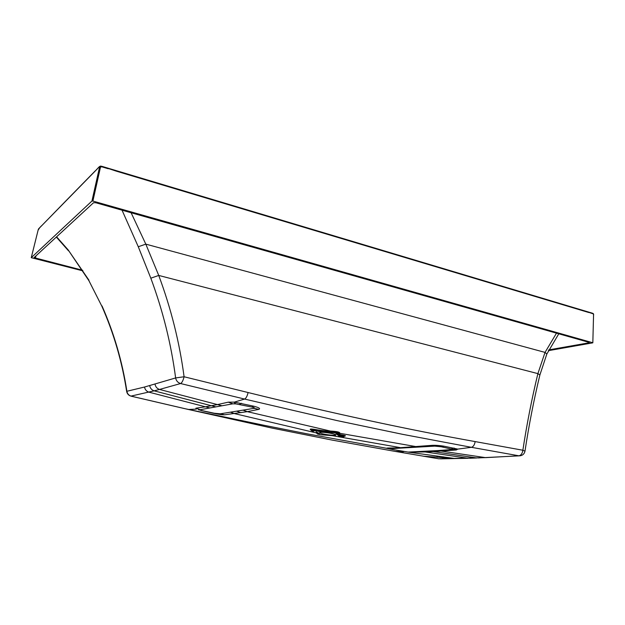 <?xml version="1.0" encoding="UTF-8"?>
<svg xmlns="http://www.w3.org/2000/svg" width="625" height="625" viewBox="0 0 625 625"><rect width="100%" height="100%" fill="white"/><g stroke="black" fill="none" stroke-linecap="round" stroke-linejoin="round"><path stroke-width="0.94" d="M592.477 313.211L593.242 313.57L593.547 315.086L592.828 342.828L548.352 350.672M592.625 342.703L92.891 201.062L91.938 201.039L31.25 257.68L82.93 270.867M82.523 270.234L34.039 257.641L93.539 202.719L95.898 202.781L588.828 342.305L589.344 342.617L588.93 342.82L548.727 349.898M588.719 312.133L592.398 313.195L593.609 314.055L593.586 315.312M100.359 166.125L99.289 166.867L102.109 166.898L102.086 166.391L100.711 166.109L100.336 167.836L99.391 167.82L91.938 201.039M31.266 257.664L38.086 230.234L39.883 227.438M100.648 166.102L99.516 166.891L99.391 167.82M38.383 229.242L38.086 230.258M38.758 228.586L38.461 229.094M592.672 313.664L583.508 310.578M588.828 312.523L116.469 171.203L116.43 170.695L108.258 168.289M116.469 171.203L102.141 166.453M99.289 166.867L97.766 168.289L99.492 166.531M101.875 306.266L88.953 280.758M126.656 391.461L126.891 391.273C127.375 393.812 128.812 395.445 131.219 396.172L188.445 409.492L196.328 409.094L195.867 408.188L205.477 406.812L148.898 392.148C146.477 391.328 145.016 389.625 144.523 387.031L126.891 391.273C122.352 361.68 114.055 333.227 102.016 305.914M56.586 236.82L68.203 249.953L88.961 280.211M556.492 333.156L545.039 352.398L537.898 373.625C531.836 398.625 526.82 424.164 522.867 450.234L475.148 441.586C407.344 429.508 331.656 413.148 248.078 392.531L184.086 376.758C183.148 380.508 181.984 382.773 180.586 383.539L159.523 389.445L217.469 404.594L228.289 402.164L234.375 402.117L244.586 399.062L180.586 383.539C177.875 382.695 176.219 380.828 175.625 377.938C171.172 343.953 162.898 310.703 150.82 278.188L138.281 246.75L122.031 210.172M150.82 278.188L158.734 275.438C171.078 308.602 179.531 342.367 184.086 376.758L175.625 377.938L144.523 387.031M215.844 406.883L221.977 405.781L217.469 404.594L211.383 405.742L215.844 406.883L209.883 407.961L205.477 406.812L211.383 405.742L154.141 390.836L130.898 396.117M520.234 455.789L518.93 455.805C521.023 455.352 522.344 453.5 522.867 450.234L524.984 451.156C528.906 425.227 533.875 399.828 539.891 374.961L546.844 354.008L558.789 333.805M469.438 458.25L476.875 457.977L433.227 451.555L456.297 449.977L457.773 449.102L453.188 449.461L441.227 446.773L434.797 446.125L404.344 447.898L387.633 448.008L391.289 448.656C390.148 448.781 390.609 449.07 392.672 449.523L408.148 452.086L437.852 450.57L485.578 457.641L518.93 455.805L471.414 447.312L457.773 449.102L443.906 446.188C438.914 445.391 434.594 445.133 430.953 445.43L400.57 447.672L331.844 435.578M410.156 452.164L425.102 451.938L468.391 458.281L440.352 458.859M442.453 457.75L443.18 456.789M403.578 451.734L395.055 451.383L439.18 458.852L423.383 456.203L454.539 458.461L408.43 452.156M436.945 455.984L437.328 457.32M438.727 458.773L486.664 457.602M387.633 448.008L386.438 448.25L307.523 433.906L263.953 425.273L184.305 408.547L131.148 396.18C128.656 395.5 127.156 393.906 126.648 391.406C122.125 361.867 113.852 333.453 101.836 306.172L88.859 280.602L68.203 249.953M209.883 407.961L200.125 409.719L200.328 410.242L214.25 413.234L220.266 413.82L254.227 408.312C255.188 408.055 254.352 407.625 251.703 407.023L235.852 403.891L232.82 403.828L221.977 405.781M206.773 411.75L212.609 413.094C217.937 414.266 221.906 414.844 224.516 414.812L247.328 411.656L330.422 431.055L328.547 431.313L317.766 429.93C311.375 428.781 309.039 428.758 310.758 429.867M316.703 432.398L316.961 433.07L234.672 413.648M316.891 433.25L316.016 432.453L316.484 432.406M316.359 431.977L316.797 432.453M310.898 430.047L310.789 429.898C311.461 429.5 313.586 429.68 317.164 430.422L317.766 429.93M311.375 430.641L310.797 429.859M319.367 430.945L320.883 431.789L316.914 430.859L317.164 430.422L319.367 430.945L319.969 430.453L320.633 431.117L319.461 430.969L320.055 430.477L328.547 431.313L329.453 431.953L330.617 431.766L329.703 431.117M338.805 433.125L338.789 433.148C337.867 432.32 335.336 431.836 331.188 431.703L330.617 431.766L330.93 432.266L329.562 432.391L329.922 432.656L328.445 432.547L328.5 431.32L329.406 431.961L320.633 431.117L320.641 431.531L328.508 432.32L329.562 432.391L329.453 431.953M338.938 433.055L339.719 432.969C339.75 432.047 336.656 431.406 330.422 431.055L331.188 431.703M329.922 432.656L330.93 432.266C334.547 432.367 336.992 432.797 338.258 433.547L338.719 433.203M338.82 433.125L417.086 446.797L408.477 447.242M475.148 441.586C474.609 444.812 473.367 446.719 471.414 447.312L402.75 434.359L336.859 420.555L244.586 399.062C246.102 398.266 247.273 396.086 248.078 392.531M242.977 410.141L247.328 411.656L258.742 409.391C260.727 408.664 259.086 407.609 253.82 406.219L234.375 402.117C234.055 402.406 234.547 402.992 235.852 403.891M338.445 433.406L340.391 434.648L338.422 433.422M342.625 435.039L340.391 434.648L339.852 435.148L342.078 435.531L342.625 435.039C345.398 435.562 346.125 435.93 344.812 436.125L344.32 436.289M386.438 448.25L394.828 450.008M188.156 409.422L271.594 428L332.156 440.094L394.734 451.328M199.359 410.008L198.562 409.805M317.344 433.82L319.047 433.406M319.164 433.43L316.836 432.188M341.586 436.164L338.789 435.25L340.305 434.633L339.758 435.133L337.375 433.789L336 433.898L338.328 435.367L341.586 436.164C344.312 437.039 343.211 437.133 338.297 436.445L338.219 436.43M334.297 435.734L335.75 435.922M326.734 434.977L324.258 434.969M334.586 435.211L335.547 434.914C336.367 434.023 324.008 431.891 320.539 432.336L319.633 432.625C318.859 433.523 331.031 435.625 334.586 435.211M339.109 435.656L339.852 435.148M336.227 433.891L338.328 435.367M342.078 435.531L344.375 436.25L343.781 436.688L341.82 435.969L342.078 435.531M336.664 433.852L336.133 434.125M418.25 451.836L419.406 452.039M407.5 447.602L406.523 447.43M539.891 374.961L537.898 373.625L158.734 275.438L145.805 244.133L545.039 352.398L546.844 354.008M138.281 246.75L145.805 244.133L131.117 212.75M68.5 250.813L56.336 237.055M593.547 315.086L592.828 342.82M108.234 168.734L102.109 166.898M92.891 201.062L100.336 167.836M97.586 168.617L38.641 228.812M39.758 227.672L41.398 225.891M41.281 226.125L65.812 200.945M116.492 170.766L583.617 310.969M95.305 170.945L97.727 168.328M155.031 384.18C155.539 386.828 157.031 388.586 159.523 389.445L154.141 390.836C151.688 390 150.203 388.273 149.703 385.641M236.602 411.172L240.906 412.695M230.406 412.172L234.664 413.648M323.984 434.992C319.969 434.781 317.977 434.375 318.008 433.781L317.344 433.039L317.898 433.023M313.43 431.359L311.234 430.492L316.914 430.859L319.219 431.578M258.742 409.391L254.227 408.312M253.82 406.219L251.703 407.023M241.555 403.305L239.43 404.453M228.289 402.164L232.82 403.828M454.094 448.031L451.352 448.898M437.852 450.57L453.188 449.461M391.289 448.656L404.344 447.898M412.289 447.438L389.328 448.109L403.773 447.813L428.117 446.219L420.438 446.961M392.672 449.523L386.461 448.273M402.273 451.477L401.547 451.359M408.148 452.086L420.422 451.82L411.797 452.227M421.453 451.406L425.102 451.938L433.227 451.555L429.547 451M452.477 449.828L456.297 449.977M477.938 457.945L519.25 455.844C522.375 455.695 524.281 454.133 524.984 451.156M202.227 410.812L200.328 410.242M212.609 413.094L202.781 410.898M214.25 413.234L205.836 411.523M224.516 414.812L220.266 413.82M200.125 409.719L195.867 408.188M335.828 435.938L324.039 435C319.148 434.555 316.867 434.109 317.219 433.68L316.062 432.688L316.961 433.07M318.008 433.781L319.312 433.656M316.406 431.984L319.125 433.43M320.883 431.789L328.445 432.547M331.289 432.523C335.461 432.742 337.492 433.164 337.383 433.773L337.625 433.766M334.188 435.734L326.742 434.977M313.5 431.375C310.633 430.469 311.695 430.367 316.688 431.062M336.156 433.898L338.188 433.594M343.719 436.734L338.281 436.445M434.797 446.125L430.953 445.43M443.906 446.188L441.227 446.773M35.273 258.289L36.07 255.758M588.914 342.328L588.93 342.82M592.398 313.195L588.633 312.07M38.086 230.234L31.25 257.68M588.562 312.047L583.422 310.508M583.352 310.492L108.234 168.242M108.203 168.227L102.109 166.398M100.711 166.109L102.086 166.391M95.453 170.664L65.852 200.906M392.422 449.523L408.578 452.156M409.492 452.117L411.742 452.219M452.961 449.898L445.406 450.508L452.961 449.898M419.367 452.039L418.211 451.836"/></g></svg>
